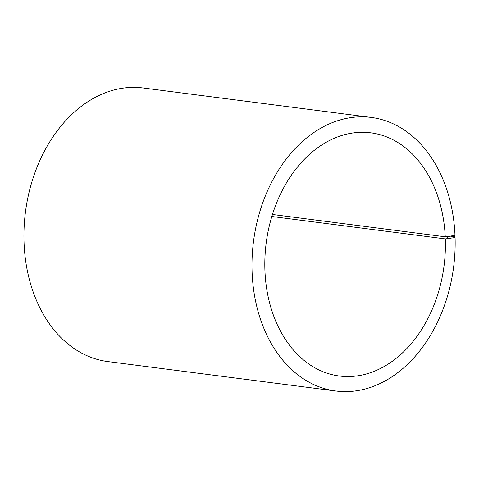<?xml version="1.0" encoding="UTF-8"?>
<svg xmlns="http://www.w3.org/2000/svg" width="479" height="479" viewBox="0 0 479 479"><rect width="100%" height="100%" fill="white"/><g stroke="black" fill="none" stroke-linecap="round" stroke-linejoin="round"><path stroke-width="0.72" d="M272.443 214.472L445.242 236.788A122.606 89.669 97.4 0 0 370.83 132.833A122.606 89.669 97.4 0 0 266.192 242.943A122.606 89.669 97.4 0 0 339.419 376.021A122.606 89.669 97.4 0 0 445.326 238.901L454.822 237.578L455.05 236.758L450.272 236.141M271.821 216.49L445.326 238.901M445.242 236.788L447.404 236.704L447.494 238.841M447.404 236.704L454.727 235.267L454.822 237.578M454.727 235.267L454.954 234.381A137.928 100.877 97.4 0 0 371.237 117.433A137.928 100.877 97.4 0 0 253.523 241.308A137.928 100.877 97.4 0 0 335.899 391.02A137.928 100.877 97.4 0 0 455.05 236.758M371.237 117.433L143.185 87.98A137.928 100.877 97.4 0 0 25.477 211.85A137.928 100.877 97.4 0 0 107.853 361.567L335.899 391.02"/></g></svg>
